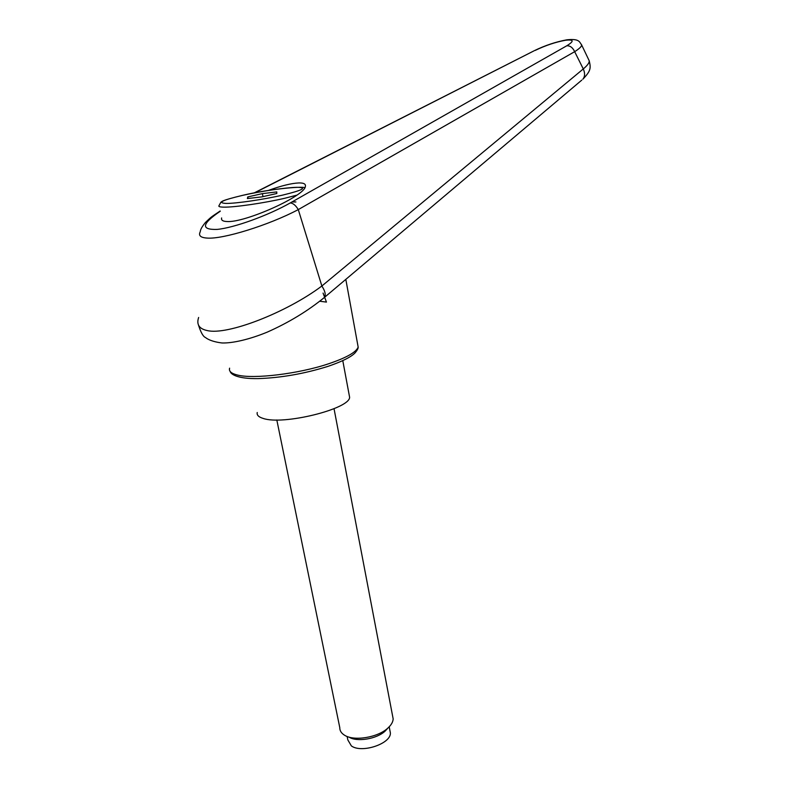 <?xml version="1.0" encoding="UTF-8"?>
<svg xmlns="http://www.w3.org/2000/svg" width="788" height="788" viewBox="0 0 788 788"><rect width="100%" height="100%" fill="white"/><g stroke="black" fill="none" stroke-linecap="round" stroke-linejoin="round"><path stroke-width="1.18" d="M268.196 190.489C281.227 185.771 291.471 183.249 298.908 182.934C303.813 182.855 305.961 184.047 305.36 186.5C304.789 196.064 244.556 223.083 226.836 221.517C222.758 221.349 221.024 220.157 221.635 217.941M220.187 210.987C209.707 218 211.46 216.789 205.353 222.551C200.014 229.16 200.585 230.667 200.172 231.928C198.359 235.592 200.615 237.631 206.948 238.065C222.689 239.493 268.885 225.171 298.288 209.598L574.669 51.673L583.278 68.95L321.868 286.005C286.231 312.767 227.121 335.55 207.254 330.566C199.157 328.852 196.291 324.489 198.635 317.466M588.754 59.819L589.227 60.804C589.444 62.715 587.464 65.434 583.278 68.95C585.139 73.146 585.011 76.554 582.874 79.194C590.931 70.733 590.961 68.221 589.227 60.804L581.327 44.295M323.563 298.159L324.41 297.45C326.005 294.899 325.168 291.117 321.908 286.093M574.669 51.673C579.328 48.718 581.662 46.502 581.662 45.005C579.377 42.079 579.751 38.494 566.956 39.804L565.439 40.277C573.891 39.282 574.324 41.124 566.759 45.803C570.108 45.596 572.748 47.556 574.669 51.673M321.868 286.005L298.297 209.628C295.736 205.363 293.057 203.146 290.25 202.949C267.881 215.607 234.164 227.781 217.183 229.406C200.644 229.938 201.669 223.881 220.246 211.253M254.672 192.853L533.939 50.885M535.18 50.422C545.513 45.448 555.599 42.069 565.439 40.277M349.104 394.542L349.626 397.359C349.439 409.031 283.03 425.481 263.143 418.418C258.602 417.039 256.632 415.069 257.233 412.488M348.936 737.075C356.915 742.316 376.92 738.977 385.204 731.028L387.647 728.348M276.815 419.965L339.786 727.649C339.726 730.565 341.184 733.007 344.139 734.958L344.386 735.115C353.773 741.508 378.043 737.538 387.982 727.974C391.291 724.95 393.015 721.926 393.163 718.902L392.542 715.642M389.873 730.289L390.385 732.948C391.134 743.695 361.653 753.614 351.369 745.911L347.833 739.922L347.124 736.465M247.767 196.921L262.374 193.621L276.785 191.908L276.815 193.493L262.03 196.852L247.393 198.566L247.767 196.921L248.082 198.487M262.374 193.621L262.975 196.636M319.731 301.243L326.459 302.09L323.06 293.077M295.924 201.955L292.023 201.945L290.25 202.949M357.565 343.785L358.166 347.114C356.225 352.206 346.385 357.762 328.635 363.77C298.662 373.886 253.175 379.363 237.178 374.96C231.199 373.453 228.678 371.187 229.613 368.163M581.81 80.09L324.41 297.45C307.615 311.122 288.585 322.656 267.299 332.103C249.501 339.451 232.499 343.322 221.98 342.967C210.268 341.539 205.934 337.944 205.658 337.599C203.235 336.762 200.822 332.526 198.418 324.883M566.759 45.803L292.023 201.945M296.81 195.158L284.97 198.212C264.423 203.028 234.46 207.392 223.871 207.145C219.793 207.086 218.187 206.564 219.064 205.569L220.936 202.122C222.62 201.59 218.887 201.098 242.517 195.365M282.784 195.079C263.665 199.522 235.868 203.59 225.989 203.422C216.779 202.821 222.354 200.122 242.704 195.345C261.291 191.169 286.162 187.485 297.076 187.317C307.635 187.564 302.868 190.154 282.784 195.079M345.814 279.346L358.166 347.114C358.294 348.306 357.319 350.168 355.221 352.709C352.591 355.605 345.863 360.224 328.035 366.351C304.414 373.739 281.119 377.826 258.159 378.614C236.666 378.939 230.736 373.985 230.194 371.503M254.041 192.981L534.008 50.846M534.54 50.57C545.168 45.428 555.845 41.862 566.592 39.863M385.204 731.028L387.982 727.974M393.163 718.902L334.033 408.676M390.385 732.948L389.203 726.802M304.503 188.214C308.187 185.643 271.121 188.499 242.615 195.345M349.626 397.359L342.78 360.628"/></g></svg>
